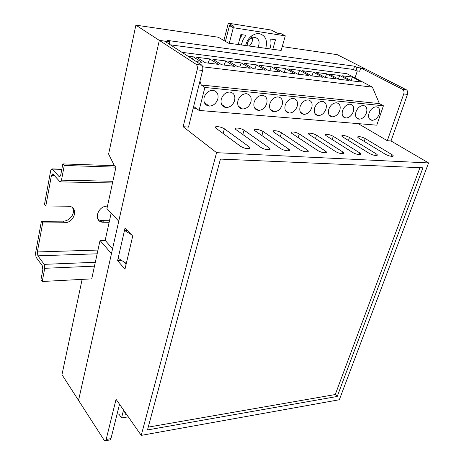 <?xml version="1.0" encoding="UTF-8"?>
<svg xmlns="http://www.w3.org/2000/svg" width="464" height="464" viewBox="0 0 464 464"><rect width="100%" height="100%" fill="white"/><g stroke="black" fill="none" stroke-linecap="round" stroke-linejoin="round"><path stroke-width="0.7" d="M358.26 123.639L387.312 140.708L403.75 93.954C404.289 92.11 404.028 90.654 402.978 89.587L360.743 67.976L359.675 71.241L355.969 70.748L353.545 69.49L170.358 44.834L353.545 69.49L354.6 66.219L167.626 40.438L169.766 41.812L169.238 44.115M169.766 41.812L159.32 40.38L118.749 221.195L106.946 208.597L115.925 167.173L114.382 165.683L108.617 154.083L135.882 25.143L159.32 40.38L78.544 400.403L61.973 374.657L82.122 279.38M126.138 264.196L124.404 262.218M42.236 281.491L40.954 279.688L42.845 269.677L42.288 265.744L36.059 257.23L35.519 253.373L41.395 221.322L42.688 222.958L37.346 251.946L37.891 255.821L44.179 264.352L44.741 268.308L42.236 281.491L91.721 278.87L100.038 240.485L105.177 240.364L111.163 213.092M119.521 404.248L110.971 438.608L110.084 439.913L105.293 440.771L104.035 440.005L78.544 400.403L111.476 253.628L100.038 240.485M282.24 46.591L337.212 54.648L364.42 68.475L357.036 67.466L355.969 70.748M135.882 25.143L218.266 37.219L228.532 43.175L281.143 50.437M354.6 66.219L357.036 67.466M112.566 248.762L105.177 240.364M127.368 230.388L124.503 230.434L118.146 258.245L126.318 263.436M131.271 234.558L124.503 230.434M265.71 48.482C267.751 40.536 265.652 35.589 259.417 33.646L255.931 33.814L252.445 35.334C248.89 37.752 246.628 41.18 245.653 45.617M257.978 47.38C260.147 42.212 259.173 38.877 255.055 37.369L251.099 38.332C248.547 40.148 247.213 42.647 247.092 45.826M269.944 49.085L270.993 44.01L270.802 39.069L275.488 39.782L272.768 49.491M238.247 44.561L240.886 34.527L245.827 35.281L242.968 39.881L241.234 44.985M281.08 50.675L285.296 35.85L281.329 33.785L277.188 33.13L271.336 30.073L228.311 23.2L223.897 40.484M285.296 35.85L233.311 27.707L229.483 25.595L233.984 26.309L228.311 23.2M233.311 27.707L229.286 43.28M252.317 37.712C252.839 40.983 251.807 43.79 249.226 46.127M229.483 25.595L225.434 41.377M242.156 34.725L239.633 39.289M117.108 413.946L118.964 414.172L121.551 417.942L123.546 410.025M124.735 411.73C124.729 413.465 125.524 414.601 127.124 415.152M128.302 416.84L121.551 417.942M204.102 97.585C203.325 102.538 205.036 105.374 209.235 106.094C213.417 105.862 216.294 103.46 217.865 98.878C218.695 93.885 216.966 91.025 212.68 90.3C208.504 90.573 205.645 92.997 204.102 97.585M221.258 99.197C220.441 104.075 222.07 106.865 226.142 107.573C230.214 107.341 233.044 104.968 234.627 100.456C235.492 95.543 233.85 92.73 229.692 92.017C225.626 92.284 222.813 94.679 221.258 99.197M237.922 100.763C237.069 105.566 238.624 108.315 242.579 109.005C246.541 108.779 249.325 106.442 250.92 101.987C251.819 97.156 250.253 94.389 246.222 93.687C242.26 93.954 239.494 96.309 237.922 100.763M254.121 102.289C253.24 107.022 254.719 109.724 258.552 110.403C262.421 110.177 265.153 107.868 266.759 103.484C267.687 98.722 266.197 95.996 262.288 95.311C258.425 95.572 255.705 97.898 254.121 102.289M269.874 103.774C268.963 108.431 270.367 111.093 274.096 111.76C277.861 111.54 280.552 109.26 282.17 104.934C283.127 100.247 281.706 97.562 277.913 96.889C274.143 97.144 271.469 99.441 269.874 103.774M285.198 105.218C284.258 109.806 285.598 112.427 289.217 113.083C292.894 112.862 295.539 110.612 297.163 106.343C298.143 101.726 296.798 99.087 293.109 98.42C289.437 98.675 286.798 100.937 285.198 105.218M300.109 106.621C299.147 111.14 300.423 113.721 303.937 114.37C307.522 114.15 310.126 111.928 311.756 107.718C312.765 103.17 311.477 100.572 307.899 99.917C304.314 100.166 301.716 102.399 300.109 106.621M369.042 113.112C367.969 117.322 368.967 119.724 372.029 120.321C375.214 120.106 377.626 118.024 379.274 114.074C380.387 109.84 379.384 107.422 376.269 106.819C373.085 107.056 370.678 109.15 369.042 113.112M328.767 109.318C327.752 113.709 328.906 116.215 332.23 116.841C335.646 116.621 338.175 114.463 339.81 110.357C340.866 105.943 339.7 103.42 336.319 102.782C332.903 103.031 330.385 105.206 328.767 109.318M314.627 107.984C313.635 112.439 314.853 114.985 318.269 115.623C321.767 115.403 324.336 113.216 325.966 109.057C326.998 104.574 325.774 102.016 322.3 101.367C318.797 101.616 316.245 103.82 314.627 107.984M342.536 110.618C341.504 114.944 342.606 117.415 345.837 118.03C349.172 117.815 351.66 115.681 353.301 111.627C354.374 107.277 353.266 104.789 349.984 104.162C346.643 104.406 344.16 106.558 342.536 110.618M355.958 111.876C354.908 116.145 355.952 118.581 359.101 119.19C362.355 118.975 364.808 116.864 366.456 112.868C367.546 108.576 366.49 106.123 363.295 105.508C360.035 105.746 357.587 107.868 355.958 111.876M181.969 52.328L346.997 73.735L372.424 87.157L379.413 103.605L383.426 105.792L376.768 125.176L199.079 110.426L193.639 106.471M218.411 64.357L205.198 62.727L196.603 57.252L209.716 58.916L218.411 64.357M250.189 68.283L237.684 66.741L228.856 61.352L241.28 62.93L250.189 68.283M280.302 72.001L268.447 70.54L259.422 65.238L271.208 66.741L280.302 72.001M294.773 73.788L283.226 72.361L274.114 67.106L285.598 68.568L294.773 73.788M322.613 77.227L311.646 75.876L302.383 70.702L313.293 72.094L322.613 77.227M349.079 80.498L338.65 79.211L329.26 74.124L339.648 75.441L349.079 80.498M202.635 66.81L372.424 87.157M336.011 78.88L325.322 77.563L315.99 72.436L326.633 73.788L336.011 78.88M308.873 75.528L297.621 74.141L288.428 68.927L299.622 70.354L308.873 75.528M361.833 82.07L351.654 80.817L342.212 75.771L352.344 77.059L361.833 82.07M265.449 70.168L253.274 68.666L244.342 63.324L256.441 64.861L265.449 70.168M234.517 66.346L221.664 64.763L212.953 59.328L225.713 60.952L234.517 66.346M187.885 56.138L193.279 56.828L201.846 62.309L196.405 61.642M199.955 81.078L201.266 84.993L379.413 103.605M193.233 108.095L196.22 108.35M357.495 118.256L357.361 118.651M201.266 84.993L204.873 87.452L383.426 105.792M204.873 87.452L199.079 110.426M338.389 79.066L339.648 75.441M325.305 77.552L326.633 73.788M311.93 75.91L313.293 72.094M298.219 74.217L299.622 70.354M284.154 72.477L285.598 68.568M351.155 80.545L352.344 77.059M352.594 80.933L351.753 80.829M269.723 70.696L271.208 66.741M254.916 68.869L256.441 64.861M239.708 66.99L241.28 62.93M224.095 65.059L225.713 60.952M208.052 63.081L209.716 58.916M192.38 59.044L193.279 56.828M114.382 165.683L62.831 163.914L64.27 165.451L61.48 180.148L60.082 181.865L52.774 173.838L51.423 175.531L45.814 205.987L69.38 206.231C78.967 207.86 74.252 223.091 64.363 222.749L42.688 222.958M115.925 167.173L64.27 165.451M107.474 206.155L107.329 206.155C97.921 205.709 93.09 220.702 102.074 222.186L109.139 222.308M98.09 219.437L100.659 220.626L109.481 220.742M41.395 221.322L63.029 221.142C69.89 221.357 75.922 212.75 72.436 207.675M45.814 205.987L44.498 204.386L50.692 170.607L52.055 168.902L59.311 176.825L60.72 175.102L62.831 163.914M355.018 77.969L357.309 70.922M123.633 261.731L126.069 264.503M201.504 64.931L164.563 41.099L159.32 40.38L196.069 64.27L201.869 65.238C202.814 66.491 203.058 68.231 202.594 70.47L188.506 127.095L183.152 126.724L216.572 152.673L141.23 435.377L116.058 399.289L106.169 439.46L110.971 438.608M402.572 89.314L406.302 89.767L364.42 68.475L360.743 67.976M387.312 140.708L391.013 140.963L407.479 94.389L403.75 93.954M124.984 269.155L132.704 236.089L125.071 227.94L117.595 260.664L124.984 269.155M202.594 70.47L197.154 69.838L183.152 126.724M197.154 69.838C197.612 67.587 197.368 65.836 196.429 64.583L196.069 64.27M105.293 440.771L106.169 439.46M406.302 89.767L406.708 90.039C407.763 91.106 408.018 92.556 407.479 94.389M391.013 140.963L428.579 162.939L339.335 399.748L141.23 435.377M337.218 396.471L422.942 167.823L220.429 159.088L147.477 429.942L337.218 396.471L335.257 394.539L419.949 167.69M216.572 152.673L428.579 162.939M299.286 133.974L325.403 151.049C326.65 151.919 326.76 152.488 325.716 152.743C323.269 152.865 320.682 152.163 317.944 150.643L291.937 133.464C290.847 132.698 290.766 132.205 291.694 131.973C294.089 131.857 296.618 132.524 299.286 133.974L298.184 137.593M316.541 135.169L342.884 152.012C344.16 152.876 344.294 153.433 343.285 153.683C340.93 153.793 338.389 153.103 335.669 151.612L309.418 134.676C308.305 133.91 308.2 133.417 309.105 133.197C311.414 133.087 313.89 133.742 316.541 135.169L315.468 138.579M333.262 136.323L359.803 152.94C361.102 153.799 361.259 154.35 360.284 154.593C358.011 154.692 355.523 154.013 352.82 152.557L326.36 135.848C325.223 135.088 325.096 134.595 325.972 134.38C328.199 134.276 330.629 134.925 333.262 136.323L332.218 139.548M349.473 137.443L376.188 153.839C377.505 154.692 377.69 155.237 376.745 155.475C374.552 155.568 372.116 154.895 369.425 153.468L342.78 136.979C341.626 136.225 341.475 135.737 342.328 135.529C344.474 135.436 346.857 136.074 349.473 137.443L348.458 140.493M365.197 138.533L392.068 154.709C393.397 155.556 393.605 156.095 392.689 156.327C390.572 156.414 388.182 155.753 385.514 154.35L358.701 138.081C357.529 137.327 357.355 136.851 358.185 136.642C360.255 136.555 362.593 137.187 365.197 138.533L364.211 141.427M263.071 131.469L288.637 149.037C289.838 149.913 289.884 150.493 288.776 150.765C286.126 150.904 283.423 150.179 280.656 148.596L255.217 130.929C254.179 130.158 254.15 129.653 255.136 129.415C257.723 129.27 260.368 129.961 263.071 131.469L261.893 135.563M244.047 130.158L269.288 147.975C270.46 148.857 270.477 149.443 269.329 149.721C266.574 149.872 263.801 149.141 261.023 147.517L235.932 129.595C234.917 128.824 234.917 128.313 235.927 128.07C238.624 127.913 241.332 128.609 244.047 130.158L242.834 134.525M224.373 128.795L249.249 146.873C250.398 147.767 250.374 148.352 249.197 148.637C246.32 148.805 243.484 148.062 240.694 146.404L215.98 128.215C214.994 127.443 215.023 126.927 216.062 126.678C218.875 126.51 221.641 127.217 224.373 128.795L223.126 133.475M281.474 132.745L307.33 150.058C308.554 150.933 308.635 151.508 307.557 151.769C305.016 151.902 302.366 151.189 299.616 149.634L273.876 132.217C272.809 131.451 272.757 130.947 273.714 130.715C276.202 130.587 278.789 131.26 281.474 132.745L280.331 136.584M121.696 260.501L117.595 260.664M148.231 427.129L335.257 394.539M112.862 181.291L61.48 180.148M54.421 175.612L51.423 175.531M97.962 250.061L37.346 251.946M97.15 253.808L37.891 255.821M95.317 262.288L44.179 264.352M94.476 266.15L44.741 268.308M61.799 169.377L52.281 169.093M60.065 176.651L59.067 176.627M102.405 220.806L103.82 222.36M63.029 221.142L64.363 222.749M307.33 150.058L306.774 151.832M249.249 146.873L248.739 148.7M269.288 147.975L268.755 149.785M288.637 149.037L288.092 150.829M392.068 154.709L391.483 156.333M376.188 153.839L375.614 155.498M359.803 152.94L359.229 154.628M342.884 152.012L342.316 153.729M325.403 151.049L324.841 152.795M251.099 38.332L252.445 35.334M204.375 102.66L209.235 106.094M221.554 104.406L226.142 107.573M238.235 106.082L242.579 109.005M254.452 107.7L258.552 110.403M270.21 109.255L274.096 111.76M285.54 110.757L289.217 113.083M300.446 112.201L303.937 114.37M369.327 118.772L372.029 120.321M329.092 114.956L332.23 116.841M314.963 113.605L318.269 115.623M342.85 116.267L345.837 118.03M356.259 117.537L359.101 119.19M112.503 182.961L60.575 181.876M61.834 169.203L52.055 168.902M59.815 176.842L59.311 176.825M100.659 220.626L102.074 222.186M196.429 64.583L201.869 65.238M402.978 89.587L406.708 90.039M273.714 130.715L273.389 131.828M216.062 126.678L215.714 128.006M235.927 128.07L235.59 129.323M255.136 129.415L254.8 130.593M358.185 136.642L357.906 137.477M342.328 135.529L342.038 136.41M325.972 134.38L325.676 135.32M309.105 133.197L308.798 134.189M291.694 131.973L291.375 133.029"/></g></svg>
